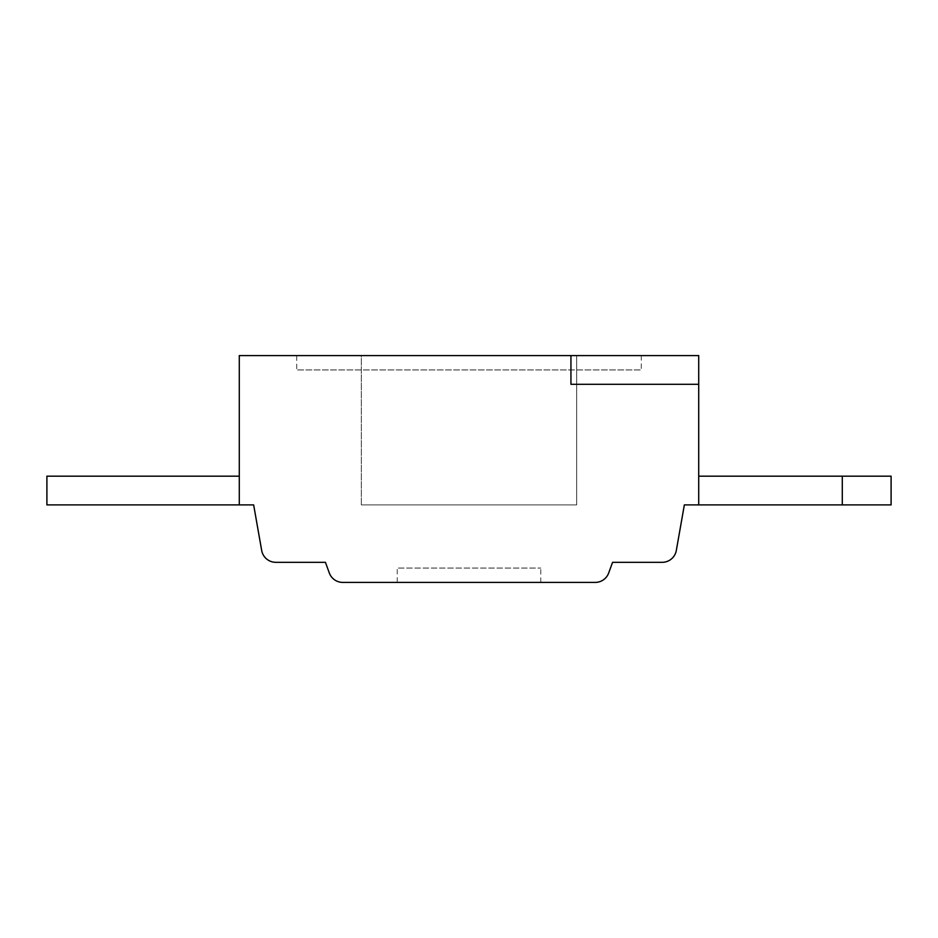 <?xml version="1.0" encoding="UTF-8"?>
<svg xmlns="http://www.w3.org/2000/svg" width="938" height="938" viewBox="0 0 938 938"><rect width="100%" height="100%" fill="white"/><g stroke="black" fill="none" stroke-linecap="round" stroke-linejoin="round"><path stroke-width="0.7" stroke-dasharray="4.69 3.52" d="M239.284 476.176L46.9 476.176L46.9 504.89L46.9 476.176L239.284 476.176L46.9 476.176L46.9 504.89L46.9 476.176L46.9 504.89L46.9 476.176L239.284 476.176L46.9 476.176L46.9 504.89L253.647 504.89L261.679 550.454A14.351 14.351 0 0 0 275.819 562.319L325.427 562.319L329.308 572.977A14.351 14.351 0 0 0 342.792 582.416L595.208 582.416A14.351 14.351 0 0 0 608.692 572.977L612.573 562.319L662.181 562.319A14.351 14.351 0 0 0 676.321 550.454L684.353 504.89L891.1 504.89L698.716 504.89L891.1 504.89L698.716 504.89L698.716 355.584L239.284 355.584L239.284 504.89L46.9 504.89L239.284 504.89L46.9 504.89L239.284 504.89L239.284 476.176L239.284 504.89L239.284 476.176L239.284 504.89L239.284 476.176L46.9 476.176L46.9 504.89L239.284 504.89L239.284 476.176L239.284 504.89L239.284 476.176L46.9 476.176L239.284 476.176L239.284 504.89L239.284 476.176L239.284 504.89L239.284 476.176L46.9 476.176L46.9 504.89L239.284 504.89M891.1 476.176L698.716 476.176L698.716 504.89L891.1 504.89L698.716 504.89L891.1 504.89L891.1 476.176L891.1 504.89L891.1 476.176L698.716 476.176L891.1 476.176L698.716 476.176L698.716 504.89L891.1 504.89L891.1 476.176L891.1 504.89L891.1 476.176L891.1 504.89L891.1 476.176L698.716 476.176L698.716 504.89L891.1 504.89L891.1 476.176L698.716 476.176L698.716 504.89L698.716 476.176L891.1 476.176L698.716 476.176L698.716 504.89L698.716 476.176L698.716 504.89L698.716 476.176L891.1 476.176M397.22 582.416L540.78 582.416L397.22 582.416L397.22 568.065L540.78 568.065L397.22 568.065M576.682 504.89L361.318 504.89L576.682 504.89L361.318 504.89L576.682 504.89L576.682 355.584L576.682 504.89L576.682 355.584L361.318 355.584L576.682 355.584L576.682 504.89M296.713 355.584L641.287 355.584L296.713 355.584L296.713 369.935L641.287 369.935L296.713 369.935M570.937 384.299L698.716 384.299M361.318 504.89L361.318 355.584L576.682 355.584L361.318 355.584L361.318 504.89M698.716 476.176L698.716 504.89M540.78 582.416L540.78 568.065M641.287 355.584L641.287 369.935"/><path stroke-width="1.41" d="M239.284 476.176L46.9 476.176L239.284 476.176L46.9 476.176L46.9 504.89L239.284 504.89L239.284 355.584L698.716 355.584L698.716 384.299L570.937 384.299L570.937 355.584M698.716 476.176L891.1 476.176L891.1 504.89L891.1 476.176L698.716 476.176L842.289 476.176L842.289 504.89L684.353 504.89L676.321 550.454A14.351 14.351 0 0 1 662.181 562.319L612.573 562.319L608.692 572.977A14.351 14.351 0 0 1 595.208 582.416L342.792 582.416A14.351 14.351 0 0 1 329.308 572.977L325.427 562.319L275.819 562.319A14.351 14.351 0 0 1 261.679 550.454L253.647 504.89L46.9 504.89L46.9 476.176L46.9 504.89L239.284 504.89M842.289 476.176L842.289 504.89L842.289 476.176L891.1 476.176L891.1 504.89L698.716 504.89L698.716 384.299M842.289 504.89L698.716 504.89"/></g></svg>
